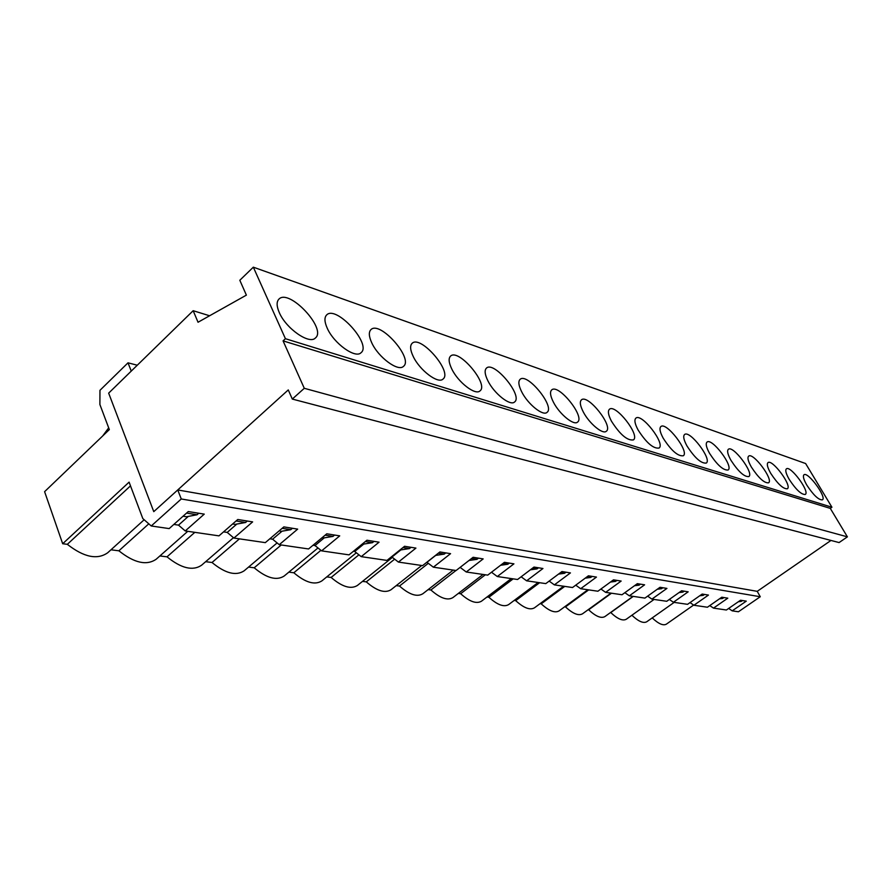 <?xml version="1.0" encoding="UTF-8"?>
<svg xmlns="http://www.w3.org/2000/svg" width="892" height="892" viewBox="0 0 892 892"><rect width="100%" height="100%" fill="white"/><g stroke="black" fill="none" stroke-linecap="round" stroke-linejoin="round"><path stroke-width="1.34" d="M739.278 601.096L741.241 601.42L738.353 601.743M742.512 600.539L741.241 601.42M399.75 550.152L400.419 550.252L399.75 550.152M362.375 544.298L372.432 542.682L365.33 541.555M322.759 538.099L332.961 536.404L325.145 535.155M280.434 531.476L290.77 529.681L282.162 528.309M235.109 524.373L232.622 523.983L235.109 524.373L245.579 522.489L236.09 520.973M186.45 516.758L183.038 516.223L186.45 516.758L197.043 514.762L186.562 513.09M193.174 310.706L198.035 322.246L246.382 295.129L239.814 280.266L253.328 267.176L285.418 338.704L283.065 340.878L304.283 388.299L292.308 399.07L288.272 389.927L153.77 511.64L108.657 393.138L193.174 310.706L209.587 315.768M830.987 540.44L757.23 591.34L760.263 596.737L738.42 611.767L732.198 610.853L728.653 608.444M789.253 479.45C786.008 473.775 785.049 470.251 786.376 468.869C790.39 465.078 810.17 491.804 805.286 494.447C801.395 494.737 796.043 489.741 789.253 479.45M751.365 467.051C748.109 461.253 747.195 457.607 748.633 456.135C753.049 451.954 773.888 479.84 768.558 482.817C764.254 483.219 758.523 477.967 751.365 467.051M709.564 453.37C706.297 447.438 705.449 443.681 707.01 442.097C711.883 437.459 733.926 466.605 728.095 469.995C723.312 470.53 717.135 464.988 709.564 453.37M663.202 438.195C659.957 432.141 659.177 428.272 660.872 426.566C666.268 421.392 689.706 451.898 683.294 455.767C677.931 456.47 671.241 450.616 663.202 438.195M611.499 421.269C608.277 415.103 607.586 411.112 609.426 409.283C615.424 403.463 640.501 435.463 633.409 439.901C627.366 440.826 620.063 434.616 611.499 421.269M553.475 402.281C550.297 396.015 549.706 391.9 551.691 389.927C558.403 383.326 585.42 416.965 577.548 422.106C573.846 425.863 559.485 414.122 553.475 402.281M487.891 380.806C484.791 374.484 484.311 370.247 486.463 368.106C493.967 360.569 523.336 395.992 514.572 401.98C510.358 406.384 494.123 393.617 487.891 380.806M413.163 356.343C410.175 349.976 409.829 345.639 412.126 343.32C420.578 334.645 452.835 372.02 443.023 379.055C438.195 384.274 419.608 370.28 413.163 356.343M327.241 328.223C324.409 321.867 324.22 317.44 326.662 314.932C336.184 304.83 372.075 344.357 361.059 352.686C355.495 358.952 333.876 343.498 327.241 328.223M253.328 267.176L805.632 463.539L831.935 507.236L830.296 508.384L847.4 536.85L839.082 542.57L292.308 399.07M285.418 338.704L831.935 507.236M279.263 312.523C276.531 306.201 276.42 301.73 278.928 299.121C289.053 288.183 327.119 328.858 315.433 337.957C309.457 344.858 285.975 328.557 279.263 312.523M371.752 342.796C368.842 336.429 368.574 332.036 370.938 329.627C379.914 320.273 413.866 358.695 403.485 366.344C398.3 372.053 378.297 357.369 371.752 342.796M451.787 368.987C448.732 362.631 448.33 358.35 450.549 356.12C458.51 348.047 489.24 384.419 479.974 390.897C475.469 395.691 458.12 382.333 451.787 368.987M521.72 391.878C518.575 385.589 518.04 381.408 520.103 379.356C527.194 372.31 555.326 406.819 547.03 412.36C543.083 416.419 527.841 404.188 521.72 391.878M583.346 412.059C580.146 405.838 579.499 401.79 581.417 399.884C587.761 393.695 613.752 426.499 606.292 431.271C602.814 434.761 589.255 423.477 583.346 412.059M638.081 429.966C634.836 423.856 634.101 419.931 635.862 418.158C641.56 412.673 665.778 443.915 659.032 448.052C653.357 448.866 646.365 442.833 638.081 429.966M686.996 445.989C683.74 439.99 682.926 436.177 684.554 434.538C689.683 429.643 712.396 459.458 706.274 463.071C701.223 463.684 694.79 457.986 686.996 445.989M730.994 460.383C727.727 454.519 726.846 450.817 728.351 449.289C732.979 444.885 754.409 473.396 748.834 476.562C744.296 477.03 738.353 471.634 730.994 460.383M770.766 473.407C767.51 467.664 766.574 464.074 767.956 462.647C772.16 458.666 792.453 485.973 787.357 488.771C783.265 489.117 777.735 483.988 770.766 473.407M806.892 485.226C803.659 479.617 802.677 476.15 803.948 474.8C807.784 471.188 827.085 497.379 822.402 499.855C818.689 500.1 813.515 495.227 806.892 485.226M720.513 598.108L722.665 598.454L719.487 598.822M723.958 597.562L722.665 598.454M700.856 594.986L703.231 595.365L699.729 595.778M704.535 594.44L703.231 595.365M680.262 591.708L682.871 592.121L679.035 592.578M684.197 591.173L682.871 592.121M658.664 588.263L661.518 588.72L657.304 589.233M662.867 587.75L661.518 588.72M635.974 584.65L639.096 585.152L634.491 585.721M640.467 584.16L639.096 585.152M612.113 580.848L615.536 581.394L610.485 582.041M616.929 580.38L615.536 581.394M586.992 576.856L590.727 577.447L585.197 578.172M592.154 576.399L590.727 577.447M560.499 572.631L564.591 573.288L558.537 574.102M566.03 572.207L564.591 573.288M532.513 568.182L536.995 568.895L530.372 569.81M538.467 567.78L536.995 568.895M502.932 563.465L507.838 564.246L500.568 565.272M509.332 563.097L507.838 564.246M471.589 558.47L476.964 559.329L468.991 560.488M478.491 558.147L476.964 559.329M438.329 553.185L444.227 554.122L435.486 555.426M445.777 552.895L444.227 554.122M402.983 547.554L409.45 548.58L399.839 550.074M411.022 547.32L409.45 548.58M374.038 541.377L372.432 542.682M334.589 535.044L332.961 536.404M292.431 528.276L290.77 529.681M247.262 521.028L245.579 522.489M198.76 513.235L197.043 514.762M304.283 388.299L847.4 536.85M283.065 340.878L830.296 508.384M732.198 610.853L746.281 601.141L740.55 600.227L726.389 610.005L713.488 608.121L727.794 598.175L721.795 597.216L707.412 607.229L693.909 605.255L708.449 595.076L702.171 594.061L687.554 604.33L673.404 602.267L688.178 591.82L681.599 590.76L666.737 601.286L651.896 599.123L666.926 588.408L660.024 587.293L644.916 598.097L629.339 595.823L644.615 584.817L637.356 583.658L621.992 594.752L605.612 592.355L621.155 581.06L613.518 579.833L597.896 591.229L580.659 588.709L596.458 577.091L588.419 575.797L572.53 587.527L554.367 584.873L570.434 572.909L561.949 571.549L545.781 583.613L526.615 580.815L542.96 568.505L533.996 567.067L517.561 579.499L497.29 576.533L513.926 563.844L504.437 562.317L487.712 575.128L466.26 571.995L483.174 558.905L473.117 557.288L456.102 570.512L433.356 567.189L450.572 553.664L439.89 551.947L422.585 565.617L398.412 562.083L415.928 548.101L404.567 546.283L386.961 560.41L361.238 556.653L379.055 542.18L366.935 540.24L349.028 554.869L321.599 550.866L339.718 535.869L326.784 533.795L308.576 548.959L279.263 544.678L297.672 529.123L283.834 526.893L265.314 542.637L233.916 538.054L252.637 521.887L237.774 519.501L218.964 535.869L185.246 530.941L204.257 514.126L188.279 511.551L169.168 528.599L151.25 525.979L181.266 498.974L177.742 489.953L153.77 511.64L108.657 393.138L131.247 371.105L128.013 362.821L99.96 390.317L99.893 404.522L109.337 429.598L44.6 491.67L62.685 543.741L67.324 544.321C83.848 557.244 97.295 560.064 107.676 552.784L144.158 519.757M128.013 362.821L137.29 365.218M108.679 427.859L102.691 435.965M62.685 543.741L129.095 482.137L142.809 518.564L151.25 525.979M130.5 485.861L67.324 544.321M713.488 608.121L709.776 605.59M693.909 605.255L690.029 602.591M673.404 602.267L669.334 599.446M651.896 599.123L647.648 596.146M629.339 595.823L624.868 592.678M605.612 592.355L600.929 589.021M580.659 588.709L575.719 585.163M554.367 584.873L549.16 581.093M526.615 580.815L521.129 576.789M497.29 576.533L491.503 572.229M466.26 571.995L460.138 567.379M433.356 567.189L426.956 562.294L435.697 555.404M398.412 562.083L391.945 557.054L400.854 549.918M391.265 556.954L391.945 557.054M361.238 556.653L354.704 551.49L363.78 544.075M353.41 551.289L354.704 551.49M321.599 550.866L314.999 545.547L324.253 537.854M313.025 545.257L314.999 545.547M279.263 544.678L272.595 539.203L282.039 531.197M269.841 538.79L272.595 539.203M233.916 538.054L227.204 532.413L236.826 524.061M223.558 531.866L227.204 532.413M185.246 530.941L178.5 525.132L188.301 516.412M173.84 524.429L178.5 525.132M148.797 523.827L118.881 550.799C134.19 562.986 146.623 565.807 156.167 559.239L187.777 531.309M194.824 532.346L167.005 556.842C181.243 568.371 192.761 571.17 201.57 565.227L233.47 537.675M239.446 538.857L212.006 562.495C225.297 573.433 236.023 576.199 244.163 570.802L277.122 542.916M281.248 544.967L254.198 567.791C266.652 578.183 276.654 580.926 284.202 575.998L317.987 547.956M320.93 550.319L293.825 572.764C305.532 582.666 314.887 585.375 321.9 580.87L356.343 552.784M358.93 554.824L331.122 577.447C342.149 586.903 350.924 589.556 357.447 585.431L392.391 557.411M394.643 559.161L366.289 581.863C376.703 590.894 384.954 593.514 391.042 589.723L421.715 565.495M428.294 563.32L399.493 586.044C409.35 594.685 417.133 597.261 422.819 593.76L453.225 570.1M455.968 570.49L430.903 589.98C440.258 598.276 447.606 600.807 452.935 597.573L483.04 574.448M485.337 574.783L460.651 593.726C469.549 601.687 476.506 604.163 481.513 601.175L511.294 578.585M513.179 578.852L488.883 597.261C497.357 604.921 503.958 607.363 508.663 604.575L538.121 582.498M539.615 582.721L515.699 600.639C523.794 608.009 530.049 610.396 534.486 607.809L563.621 586.222M564.759 586.39L541.199 603.839C548.937 610.942 554.902 613.295 559.083 610.886L587.873 589.768M588.687 589.891L565.483 606.883C572.898 613.752 578.585 616.049 582.532 613.796L610.987 593.147M611.488 593.213L588.642 609.793C595.756 616.428 601.175 618.691 604.91 616.573L633.03 596.369M633.253 596.402L610.752 612.57C617.576 618.992 622.761 621.2 626.307 619.226L654.07 599.435M631.893 615.246C638.449 621.445 643.4 623.608 646.756 621.757L674.196 602.379M652.208 617.9C658.474 623.82 663.191 625.905 666.346 624.166L693.619 605.066M564.669 606.783L565.483 606.883M540.039 603.694L541.199 603.839M514.182 600.439L515.699 600.639M486.976 597.027L488.883 597.261M458.332 593.425L460.651 593.726M428.127 589.634L430.903 589.98M396.226 585.631L399.493 586.044M362.487 581.394L366.289 581.863M326.762 576.901L331.122 577.447M288.852 572.14L293.825 572.764M248.567 567.078L254.198 567.791M205.662 561.692L212.006 562.495M159.891 555.95L167.005 556.842M110.965 549.795L118.881 550.799M177.742 489.953L757.23 591.34M181.266 498.974L760.263 596.737M290.301 327.855L287.492 324.878"/></g></svg>
